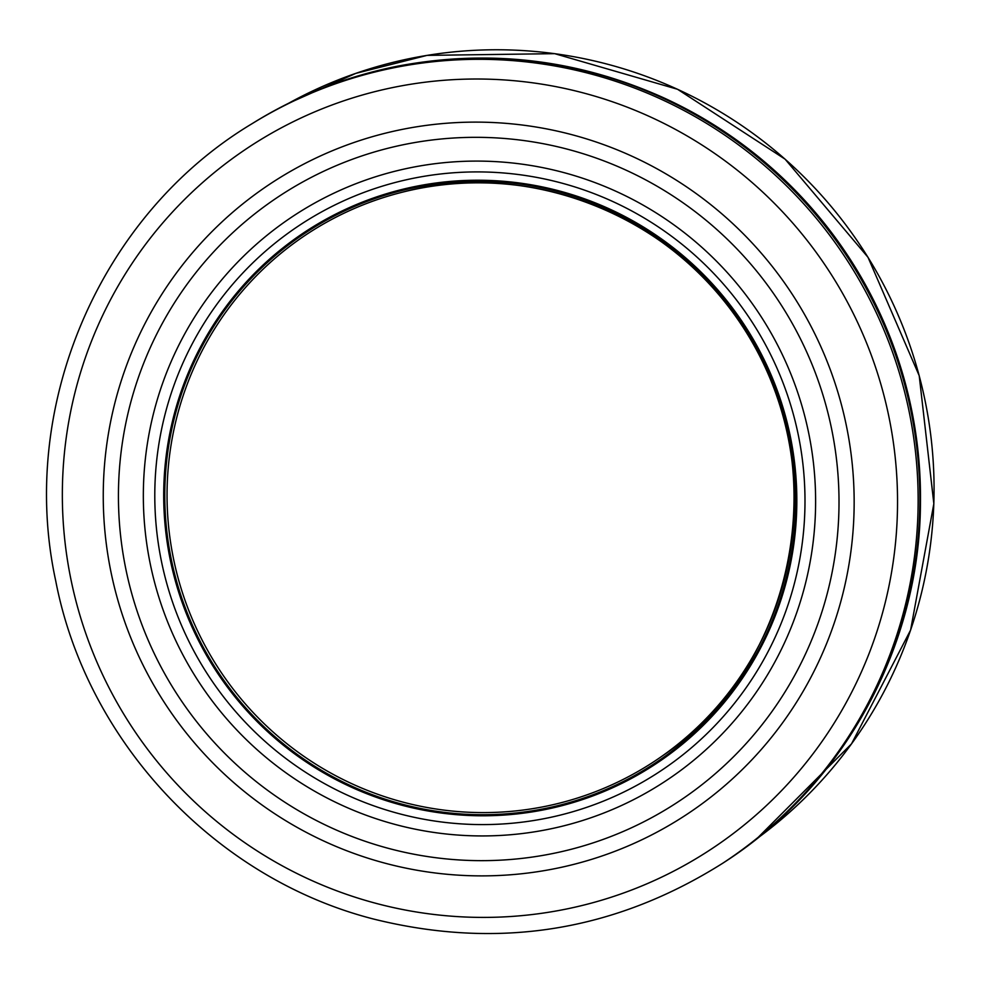 <?xml version="1.0" encoding="UTF-8"?>
<svg xmlns="http://www.w3.org/2000/svg" width="983" height="983" viewBox="0 0 983 983"><rect width="100%" height="100%" fill="white"/><g stroke="black" fill="none" stroke-linecap="round" stroke-linejoin="round"><path stroke-width="1.47" d="M662.223 97.157A436.685 432.753 57.5 0 1 920.457 502.804M401.801 190.542A317.57 314.72 57.5 0 1 786.105 422.199A317.57 314.72 57.5 0 1 557.754 805.667A317.57 314.72 57.5 0 1 174.298 572.597A317.57 314.72 57.5 0 1 401.801 190.542M393.937 146.799A362.604 359.348 57.5 0 1 829.05 417.406A362.604 359.348 57.5 0 1 562.215 851.487A362.604 359.348 57.5 0 1 128.085 579.282A362.604 359.348 57.5 0 1 393.937 146.799M392.291 131.538A377.865 374.474 57.5 0 1 844.237 415.944A377.865 374.474 57.5 0 1 563.775 866.773A377.865 374.474 57.5 0 1 112.861 580.72A377.865 374.474 57.5 0 1 392.291 131.538M288.732 103.203A436.747 432.827 57.5 0 1 426.991 55.404A436.747 432.827 57.5 0 1 899.592 318.517A436.747 432.827 57.5 0 1 756.91 838.634L851.524 743.848L910.602 630.078L933.85 503.701L919.216 375.715L868.001 257.288L785.098 159.172L677.557 89.281L554.67 53.66L427.04 55.38L355.809 73.369L288.732 103.203M662.861 755.571C798.675 664.434 836.029 460.806 741.735 325.275C671.094 214.958 528.227 158.877 402.711 192.103A315.69 312.864 57.5 0 1 765.143 367.249A315.69 312.864 57.5 0 1 662.874 755.558A315.69 312.864 57.5 0 1 176.473 571.823A315.69 312.864 57.5 0 1 324.193 223.571A315.69 312.864 57.5 0 1 402.674 192.115M401.555 189.572A318.603 315.74 57.5 0 1 787.039 422.076A318.603 315.74 57.5 0 1 557.852 806.724A318.603 315.74 57.5 0 1 173.217 572.806A318.603 315.74 57.5 0 1 401.555 189.572M399.921 181.29A327.192 324.255 57.5 0 1 795.149 421.142A327.192 324.255 57.5 0 1 558.7 815.497A327.192 324.255 57.5 0 1 164.345 574.195A327.192 324.255 57.5 0 1 399.921 181.29M397.968 170.501A338.299 335.252 57.5 0 1 805.728 419.962A338.299 335.252 57.5 0 1 559.806 826.814A338.299 335.252 57.5 0 1 152.93 575.854A338.299 335.252 57.5 0 1 397.968 170.501M390.177 88.089A420.282 416.497 57.5 0 1 887.944 412.209A420.282 416.497 57.5 0 1 568.223 908.648A420.282 416.497 57.5 0 1 71.624 582.722A420.282 416.497 57.5 0 1 390.177 88.089M723.611 862.669A438.32 434.388 57.5 0 0 886.764 331.627A438.32 434.388 57.5 0 0 396.616 66.488A438.32 434.388 57.5 0 0 252.828 123.219C297.665 95.449 345.967 76.416 397.746 66.144C489.03 48.88 577.254 59.25 662.431 97.243A437.767 433.835 57.5 0 1 920.457 502.534C920.125 645.978 843.709 785.7 723.574 862.693L722.91 863.123C614.719 931.356 498.295 950.008 373.626 919.056C215.302 878.618 86.627 741.673 55.712 580.806C17.731 406.212 99.897 214.835 252.152 123.637A438.344 434.412 57.5 0 1 393.335 67.876A438.344 434.412 57.5 0 1 884.528 331.394A438.344 434.412 57.5 0 1 722.947 863.099M402.711 192.103C375.088 199.008 348.916 209.502 324.193 223.571M252.828 123.219L252.152 123.637"/></g></svg>
